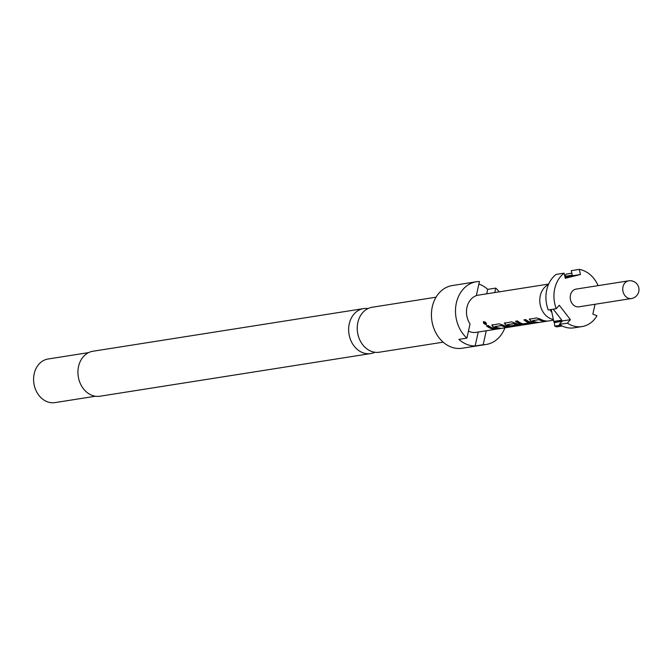 <?xml version="1.0" encoding="UTF-8"?>
<svg xmlns="http://www.w3.org/2000/svg" width="672" height="672" viewBox="0 0 672 672"><rect width="100%" height="100%" fill="white"/><g stroke="black" fill="none" stroke-linecap="round" stroke-linejoin="round"><path stroke-width="1.01" d="M548.419 284.617A18.211 14.725 81 0 0 544.53 314.026A18.211 14.725 81 0 0 553.358 319.494M470.03 323.954A18.211 14.725 -99 0 1 476.297 295.672L479.438 281.509A31.735 25.662 81 0 0 476.364 281.761A31.735 25.662 81 0 0 455.994 304.819A31.735 25.662 81 0 0 466.889 338.117L470.03 323.954M513.475 323.585L507.293 324.677L513.769 323.66A18.211 14.725 81 0 0 521.455 325.214L513.887 326.407A18.211 14.725 81 0 0 514.122 326.374L476.12 332.363A18.211 14.725 -99 0 1 468.451 331.086M538.7 319.612L532.518 320.704L538.994 319.687A18.211 14.725 81 0 0 544.807 321.317L546.731 321.014A18.211 14.725 81 0 1 540.582 319.192L536.55 317.906L529.217 319.309M532.518 320.704A18.211 14.725 81 0 0 538.331 322.342L536.399 322.644A18.211 14.725 81 0 1 530.258 320.821L529.813 318.965M515.836 321.166A17.934 14.507 81 0 0 521.413 323.996L532.426 323.266L531.712 322.636A18.211 14.725 81 0 1 525.84 319.586L523.916 319.897A18.211 14.725 81 0 0 529.435 322.846L522.95 323.87A18.211 14.725 81 0 1 517.44 320.914L515.516 321.216A18.211 14.725 81 0 0 521.388 324.265L525.689 324.332L533.005 323.081M524.563 324.475L523.942 324.828A18.211 14.725 81 0 1 515.567 323.131L511.535 321.846L504.202 323.249M507.293 324.677A18.211 14.725 81 0 0 510.233 325.87L516.012 325.038A18.211 14.725 81 0 0 518.7 325.433L508.88 326.231A18.211 14.725 81 0 1 505.243 324.761L504.798 322.904M501.178 325.525L494.995 326.617L501.472 325.592A18.211 14.725 81 0 0 507.284 327.23L509.208 326.928A18.211 14.725 81 0 1 503.059 325.105L499.027 323.812L491.694 325.223M494.995 326.617A18.211 14.725 81 0 0 500.808 328.247L498.876 328.549A18.211 14.725 81 0 1 492.736 326.735L492.29 324.878M486.158 324.542L486.545 324.341C486.251 322.594 485.201 321.703 483.42 321.678C483.218 323.198 484.126 324.148 486.158 324.542L486.604 324.215M488.317 325.5L486.394 325.802A18.211 14.725 81 0 0 494.777 329.196L496.7 328.894A18.211 14.725 81 0 1 488.317 325.5M550.015 309.683A17.38 14.053 81 0 0 551.863 312.371L551.258 309.49M628.639 280.82L576.122 289.094A8.971 7.249 81 0 0 570.352 299.082A8.971 7.249 81 0 0 578.911 306.81L631.428 298.536A8.971 8.971 0 0 0 638.887 288.288A8.971 8.971 0 0 0 628.639 280.82A8.971 7.249 81 0 0 622.978 286.826A8.971 7.249 81 0 0 631.428 298.536M564.136 273.176A28.972 23.428 81 0 0 556.256 308.7L548.243 309.96A28.972 23.428 81 0 1 556.114 274.436L564.136 273.176L565.244 278.292L580.423 274.512L579.306 269.388A28.972 23.428 81 0 1 598.122 285.625M567.395 323.14L559.373 324.4A28.972 23.428 81 0 0 574.006 327.835L582.019 326.575A28.972 23.428 81 0 1 567.395 323.14L570.402 319.696L559.272 305.256L556.256 308.7M582.019 326.575A28.972 23.428 81 0 0 596.98 315.764L592.855 314.093L595.031 304.273M564.824 276.343L572.275 275.167L571.292 270.656L579.306 269.388M565.093 277.595L571.578 275.974L564.967 277.015M560.608 325.164L554.744 326.088L554.366 322.216L553.762 321.434L561.784 320.174L553.3 309.17M571.847 273.202L566.269 274.075L564.724 275.89M564.95 276.948L580.423 274.512M554.014 322.627L562.036 321.359L559.373 324.4M554.366 322.216L570.402 319.696M554.744 326.088A27.594 22.31 81 0 0 556.685 326.878L562.212 326.012M553.762 321.434L551.863 312.371M478.237 332.027L475.146 345.971A31.735 25.662 -99 0 1 466.645 344.308A31.735 25.662 -99 0 1 458.875 339.377L466.889 338.117M478.876 284.038A31.735 25.662 -99 0 1 487.696 289.363L486.713 293.824M487.696 289.363L495.718 288.103L494.726 292.555M486.259 330.767L483.168 344.702L475.146 345.971M374.9 352.262A22.764 18.404 -99 0 1 370.7 353.573A22.764 18.404 -99 0 1 362.401 352.565A22.764 18.404 -99 0 1 348.65 328.835A22.764 18.404 -99 0 1 363.619 308.599A22.764 18.404 -99 0 1 368.021 308.566M363.619 308.599L92.912 351.246A22.764 18.404 81 0 0 77.935 371.482A22.764 18.404 81 0 0 91.694 395.212A22.764 18.404 81 0 0 99.994 396.22L370.7 353.573M483.168 344.702A31.735 25.662 81 0 0 486.242 344.45A31.735 25.662 81 0 0 504.89 327.827M499.229 291.85A31.735 25.662 81 0 0 495.718 288.103M476.364 281.761L452.315 285.55A31.735 25.662 81 0 0 431.441 313.757A31.735 25.662 81 0 0 450.61 346.836A31.735 25.662 81 0 0 462.185 348.239L486.242 344.45M88.578 352.624L48.115 358.999A22.075 17.85 81 0 0 33.6 378.622A22.075 17.85 81 0 0 46.939 401.629A22.075 17.85 81 0 0 54.986 402.612L95.441 396.236M436.052 297.192L372.221 307.247A22.764 18.404 81 0 0 357.244 327.482A22.764 18.404 81 0 0 370.994 351.212A22.764 18.404 81 0 0 379.302 352.22L443.134 342.166M486.721 325.752A17.934 14.507 81 0 0 494.768 328.927L494.777 329.196M494.768 328.927L495.55 328.801M483.521 321.602L486.293 324.341M501.547 325.349A17.934 14.507 81 0 0 507.276 326.953L507.284 327.23M507.276 326.953L508.057 326.827M492.416 324.652L492.736 326.735M492.82 326.483A17.934 14.507 81 0 0 498.868 328.28L498.876 328.549M498.868 328.28L499.657 328.154M504.924 322.678L505.243 324.761M505.327 324.517A17.934 14.507 81 0 0 508.906 325.962L508.88 326.231M508.906 325.962L513.181 326.298M513.173 326.021L517.549 325.332M513.845 323.408A17.934 14.507 81 0 0 521.396 324.937M524.244 319.838A17.934 14.507 81 0 0 529.469 322.577L529.511 322.644M539.07 319.435A17.934 14.507 81 0 0 544.799 321.04L544.807 321.317M544.799 321.04L545.58 320.922M529.939 318.738L530.258 320.821M530.342 320.578A17.934 14.507 81 0 0 536.39 322.367L536.399 322.644M536.39 322.367L537.18 322.241M524 324.82L553.501 320.174M476.347 295.453L548.663 284.063"/></g></svg>
